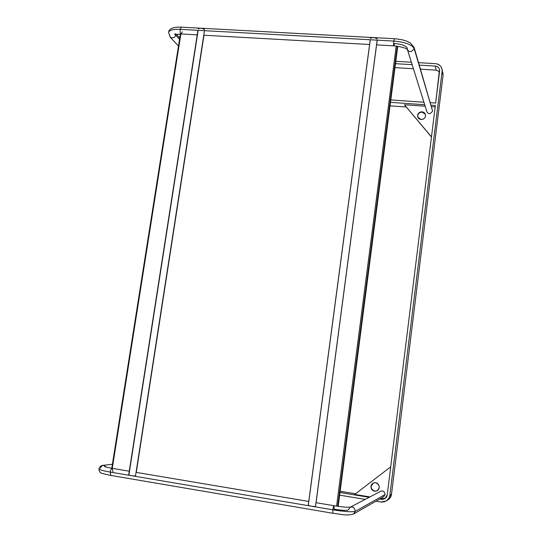 <?xml version="1.0" encoding="UTF-8"?>
<svg xmlns="http://www.w3.org/2000/svg" width="542" height="542" viewBox="0 0 542 542"><rect width="100%" height="100%" fill="white"/><g stroke="black" fill="none" stroke-linecap="round" stroke-linejoin="round"><path stroke-width="0.81" d="M354.712 494.419L390.701 466.852L354.712 494.419L369.908 496.926L354.712 494.419M431.479 136.875L404.427 104.748L431.466 137.018L404.427 104.748L425.192 106.198L404.427 104.748L431.479 136.875M435.362 105.473L431.093 105.175L435.362 105.473L387.245 494.846L435.362 105.473M424.732 104.728L390.484 102.35L424.732 104.728M390.03 105.853L406.182 106.991L390.03 105.853M431.52 106.639L435.185 106.896L431.52 106.639M339.644 495.158L365.186 499.392L339.644 495.158M442.922 72.967L443.051 75.352L442.109 71.327L389.861 495.273L388.77 498.437L386.283 500.977L381.026 502.014L375.972 501.181L381.026 502.014C385.809 502.278 388.749 500.029 389.861 495.273L442.109 71.327C442.157 66.951 439.948 64.396 435.483 63.665L418.587 62.655L435.483 63.665C438.776 63.963 440.951 65.738 441.994 68.976L443.051 75.352L391.493 494.311C391.155 497.007 389.671 499.053 387.042 500.435M411.378 62.228L395.796 61.293L411.378 62.228M381.358 499.338L379.671 499.06L381.358 499.338L384.786 498.694L387.245 494.846C386.507 498.01 384.542 499.514 381.358 499.338L382.056 498.931L381.358 499.338M369.149 497.326L339.99 492.509L369.149 497.326M395.491 63.671L412.15 64.674L395.491 63.671M419.312 65.108L435.185 66.063C438.16 66.551 439.63 68.258 439.603 71.171L435.66 103.048L430.355 102.682L435.66 103.048L439.515 69.572C438.81 67.432 437.367 66.26 435.185 66.063L436.202 70.142L420.511 69.18L436.202 70.142L439.528 71.747L436.202 70.142L435.185 66.063L419.312 65.108M423.946 102.235L390.796 99.952L423.946 102.235M340.152 491.255L355.538 493.789L340.152 491.255M413.431 68.746L394.983 67.621L413.431 68.746M385.091 498.498L380.382 498.654L385.091 498.498M386.283 500.977L389.847 498.261L391.493 494.311L389.861 495.273L391.493 494.311L443.051 75.352L441.994 68.976M422.15 112.099C419.725 112.18 418.234 113.366 417.686 115.67L417.814 117.201C417.442 114.172 418.891 112.465 422.15 112.099L422.055 111.815C424.427 112.235 425.599 113.617 425.565 115.961C425.016 118.271 423.526 119.464 421.087 119.538C418.722 119.111 417.55 117.722 417.591 115.385C418.139 113.082 419.63 111.889 422.055 111.815C418.722 112.208 417.293 113.949 417.753 117.045L421.087 119.538C424.379 119.165 425.822 117.451 425.429 114.396L422.15 112.099M373.438 482.969L371.114 486.208C371.06 488.803 372.259 490.435 374.705 491.12L377.09 490.781L374.705 491.12C370.457 488.945 370.03 486.228 373.438 482.969M374.563 491.194C372.11 490.51 370.911 488.87 370.965 486.282C371.548 483.776 373.106 482.583 375.626 482.712C378.079 483.389 379.278 485.022 379.231 487.624C378.641 490.131 377.09 491.323 374.563 491.194L377.042 490.808C380.301 487.495 379.827 484.799 375.626 482.712L373.343 483.01C369.874 486.262 370.281 488.986 374.563 491.194M111.767 468.261L180.384 33.909L111.767 468.261M338.194 506.357L397.747 46.253L338.194 506.357M397.259 46.185L337.68 506.282L397.259 46.185M129.26 471.208L112.275 468.349C111.442 468.363 110.758 469.602 110.209 472.075L110.859 475.442L110.209 472.075C102.933 470.795 99.172 469.711 98.935 468.83C99.172 469.711 102.933 470.795 110.209 472.075C110.758 469.602 111.442 468.363 112.275 468.349L180.872 33.929L112.275 468.349L112.926 471.709M336.582 506.12L396.216 46.056L336.582 506.12M204.47 30.67L135.5 475.944L204.47 30.67M128.935 474.833L198.155 30.325M197.938 30.311L128.684 474.941C130.263 475.591 132.533 475.93 135.5 475.944M204.632 29.6C202.064 28.103 199.91 27.852 198.169 28.834M377.157 40.142L315.505 506.452L377.157 40.142M308.323 505.232L370.281 39.769M370.22 39.762L308.249 505.307C310.241 506.12 312.659 506.506 315.505 506.452M377.307 39.024C374.84 37.398 372.544 37.195 370.403 38.421M178.467 46.056L170.222 37.174C173.318 38.387 175.134 37.696 175.662 35.094L175.188 34.39L175.662 35.094L175.683 34.248L175.662 35.094L179.524 39.342L175.662 35.094C175.134 37.696 173.318 38.387 170.222 37.174L169.531 34.749M168.555 32.439L168.562 32.418C169.287 30.115 173.169 29.092 180.201 29.343L181.374 27.154L180.201 29.343C173.169 29.092 169.287 30.115 168.562 32.418C169.016 28.611 173.284 26.856 181.374 27.154L394.454 38.719L393.763 41.056L394.454 38.719C399.454 39.159 403.472 39.945 406.493 41.063L410.165 42.791L414.068 47.276L414.163 48.536L414.054 47.242M182.336 31.754L181.163 33.943L174.619 34.627L175.08 33.685M181.163 33.943C180.317 33.672 179.998 32.141 180.201 29.343L393.763 41.056L180.201 29.343C179.998 32.141 180.317 33.672 181.163 33.943L197.227 34.844M393.926 45.86C401.785 46.829 406.304 48.109 407.469 49.695L407.266 48.15C405.822 45.697 401.608 44.159 394.61 43.523L393.926 45.86C393.546 45.603 393.492 43.997 393.763 41.056C405.104 42.086 411.906 44.579 414.163 48.536C411.906 44.579 405.104 42.086 393.763 41.056C393.492 43.997 393.546 45.603 393.926 45.86L376.527 44.884M407.435 49.654L426.947 111.801C428.478 114.437 430.368 114.206 432.604 111.103L414.163 48.536C411.635 52.215 409.4 52.594 407.442 49.668C409.4 52.594 411.635 52.215 414.163 48.536L432.604 111.103L414.068 47.276M100.439 468.274L101.259 466.452L102.784 465.422L103.339 465.307L106.51 467.17L103.339 465.307L112.397 464.264M383.641 496.784L353.513 514.046L355.267 511.343C352.232 512.204 344.746 511.695 332.808 509.819C333.222 507.183 333.635 505.815 334.035 505.72C333.635 505.815 333.222 507.183 332.808 509.819C344.746 511.695 352.232 512.204 355.267 511.343L353.513 514.046C346.06 516.072 341.182 514.141 332.91 513.281L332.808 509.819L110.209 472.075L332.808 509.819L332.91 513.281L110.859 475.442C103.597 473.932 100.263 473.037 100.859 472.739C99.755 472.4 99.111 471.1 98.935 468.83L98.935 468.823C99.823 466.486 101.293 465.307 103.339 465.307M334.035 505.72L334.129 509.175C341.487 510.334 346.135 510.645 348.059 510.124L350.369 507.183C346.873 507.407 341.426 506.919 334.035 505.72L316.006 502.678M383.675 496.763L385.118 494.548L355.267 511.343C354.78 507.861 353.12 506.479 350.301 507.19C353.12 506.479 354.78 507.861 355.267 511.343L385.118 494.548C384.569 491.499 383.092 490.415 380.687 491.296L350.24 507.197M136.272 472.394L203.975 35.223M316.067 502.691L377.212 40.149M176.292 34.126L179.748 37.94M170.222 37.174L168.562 32.418M369.59 44.498L203.765 35.21M112.275 468.349C104.437 466.926 104.321 466.391 104.626 466.574M308.757 501.458L136.056 472.353"/></g></svg>
